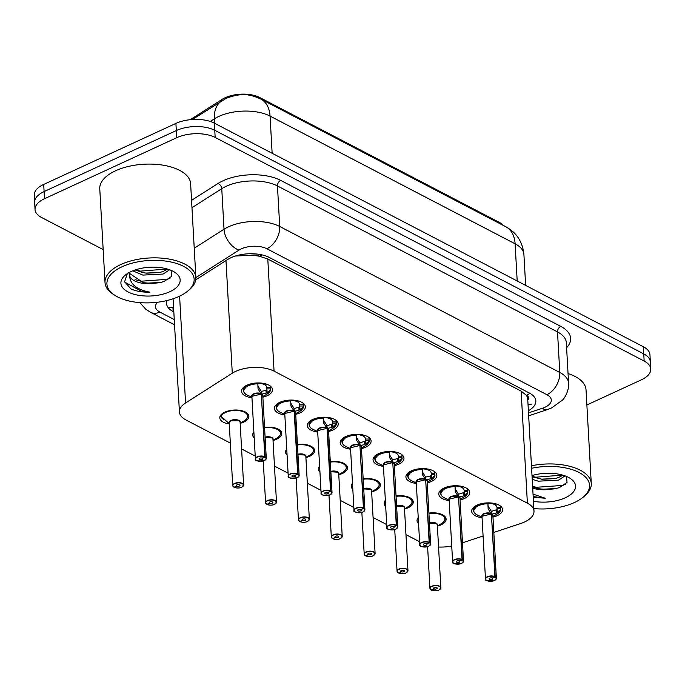 <?xml version="1.0" encoding="UTF-8"?>
<svg xmlns="http://www.w3.org/2000/svg" width="685" height="685" viewBox="0 0 685 685"><rect width="100%" height="100%" fill="white"/><g stroke="black" fill="none" stroke-linecap="round" stroke-linejoin="round"><path stroke-width="1.03" d="M229.261 423.938A14.556 7.055 -3.2 0 1 219.808 417.91A14.556 7.055 -3.2 0 1 224.86 412.156A14.556 7.055 -3.2 0 1 240.23 410.383A14.556 7.055 -3.2 0 1 248.886 416.292A14.556 7.055 -3.2 0 1 243.843 422.046A14.556 7.055 -3.2 0 1 240.17 423.33M264.556 427.397A14.556 7.055 -3.2 0 1 281.758 433.417A14.556 7.055 -3.2 0 1 276.714 439.179A14.556 7.055 -3.2 0 1 273.041 440.464M254.203 437.946A14.556 7.055 -3.2 0 1 252.679 435.043A14.556 7.055 -3.2 0 1 253.878 431.995M297.427 444.531A14.556 7.055 -3.2 0 1 314.629 450.55A14.556 7.055 -3.2 0 1 309.586 456.313A14.556 7.055 -3.2 0 1 305.904 457.597M287.075 455.08A14.556 7.055 -3.2 0 1 285.551 452.177A14.556 7.055 -3.2 0 1 286.75 449.129M330.298 461.664A14.556 7.055 -3.2 0 1 347.5 467.684A14.556 7.055 -3.2 0 1 342.457 473.446A14.556 7.055 -3.2 0 1 338.775 474.731M319.946 472.213A14.556 7.055 -3.2 0 1 318.422 469.311A14.556 7.055 -3.2 0 1 319.621 466.262M363.17 478.798A14.556 7.055 -3.2 0 1 380.372 484.817A14.556 7.055 -3.2 0 1 375.329 490.58A14.556 7.055 -3.2 0 1 371.647 491.856M352.818 489.338A14.556 7.055 -3.2 0 1 351.294 486.444A14.556 7.055 -3.2 0 1 352.484 483.396M396.041 495.931A14.556 7.055 -3.2 0 1 413.243 501.951A14.556 7.055 -3.2 0 1 408.2 507.713A14.556 7.055 -3.2 0 1 404.518 508.989M385.689 506.472A14.556 7.055 -3.2 0 1 384.165 503.578A14.556 7.055 -3.2 0 1 385.355 500.521M428.913 513.065A14.556 7.055 -3.2 0 1 446.115 519.084A14.556 7.055 -3.2 0 1 441.071 524.847A14.556 7.055 -3.2 0 1 437.39 526.123M418.561 523.605A14.556 7.055 -3.2 0 1 417.037 520.711A14.556 7.055 -3.2 0 1 418.227 517.654M251.96 397.805A15.49 7.509 -3.2 0 1 241.557 391.349A15.49 7.509 -3.2 0 1 246.925 385.218A15.49 7.509 -3.2 0 1 263.28 383.343A15.49 7.509 -3.2 0 1 272.484 389.619A15.49 7.509 -3.2 0 1 267.124 395.75A15.49 7.509 -3.2 0 1 262.869 397.197M284.832 414.939A15.49 7.509 -3.2 0 1 274.428 408.483A15.49 7.509 -3.2 0 1 279.797 402.352A15.49 7.509 -3.2 0 1 296.151 400.477A15.49 7.509 -3.2 0 1 305.356 406.753A15.49 7.509 -3.2 0 1 299.996 412.884A15.49 7.509 -3.2 0 1 295.74 414.331M317.703 432.072A15.49 7.509 -3.2 0 1 307.3 425.616A15.49 7.509 -3.2 0 1 312.668 419.485A15.49 7.509 -3.2 0 1 329.023 417.61A15.49 7.509 -3.2 0 1 338.227 423.887A15.49 7.509 -3.2 0 1 332.867 430.017A15.49 7.509 -3.2 0 1 328.612 431.464M350.574 449.206A15.49 7.509 -3.2 0 1 340.171 442.75A15.49 7.509 -3.2 0 1 345.54 436.619A15.49 7.509 -3.2 0 1 361.894 434.735A15.49 7.509 -3.2 0 1 371.099 441.02A15.49 7.509 -3.2 0 1 365.739 447.142A15.49 7.509 -3.2 0 1 361.483 448.589M383.446 466.339A15.49 7.509 -3.2 0 1 373.042 459.883A15.49 7.509 -3.2 0 1 378.411 453.753A15.49 7.509 -3.2 0 1 394.765 451.869A15.49 7.509 -3.2 0 1 403.97 458.154A15.49 7.509 -3.2 0 1 398.61 464.276A15.49 7.509 -3.2 0 1 394.354 465.723M416.317 483.464A15.49 7.509 -3.2 0 1 405.914 477.008A15.49 7.509 -3.2 0 1 411.283 470.886A15.49 7.509 -3.2 0 1 427.637 469.002A15.49 7.509 -3.2 0 1 436.842 475.279A15.49 7.509 -3.2 0 1 431.473 481.409A15.49 7.509 -3.2 0 1 427.226 482.856M449.189 500.598A15.49 7.509 -3.2 0 1 438.785 494.142A15.49 7.509 -3.2 0 1 444.154 488.02A15.49 7.509 -3.2 0 1 460.5 486.136A15.49 7.509 -3.2 0 1 469.713 492.412A15.49 7.509 -3.2 0 1 464.344 498.543A15.49 7.509 -3.2 0 1 460.089 499.99M482.06 517.732A15.49 7.509 -3.2 0 1 471.657 511.275A15.49 7.509 -3.2 0 1 477.017 505.145A15.49 7.509 -3.2 0 1 493.371 503.269A15.49 7.509 -3.2 0 1 502.584 509.546A15.49 7.509 -3.2 0 1 497.216 515.677A15.49 7.509 -3.2 0 1 492.96 517.124M493.817 532.425L520.677 523.511A27.297 13.238 176.8 0 0 524.539 521.996A27.297 13.238 176.8 0 0 533.992 511.198A27.297 13.238 176.8 0 0 527.39 503.184L274.06 371.15A27.297 13.238 176.8 0 0 232.283 373.197L185.566 402.985A27.297 13.238 176.8 0 0 179.427 411.985A27.297 13.238 176.8 0 0 186.029 419.999L230.331 443.084M250.042 255.334A27.297 13.238 -3.2 0 1 260.026 256.404L259.709 256.241A9.102 4.41 176.8 0 0 250.042 255.334L235.366 256.036M527.775 399.989A9.102 4.41 176.8 0 0 526.457 395.271L526.14 395.108A27.297 13.238 -3.2 0 1 527.733 399.149L533.992 511.198M503.569 225.562A24.574 11.91 176.8 0 0 499.433 222.454L259.726 97.518A24.574 11.91 176.8 0 0 222.128 99.359L190.25 119.687M526.14 395.108L521.122 391.084L267.792 259.041L260.026 256.404M462.486 542.828L483.079 535.987M438.563 547.032A27.297 13.238 176.8 0 0 451.732 546.013M241.6 448.958L255.222 456.056M274.471 466.091L288.094 473.189M307.342 483.225L320.965 490.323M340.214 500.358L353.837 507.457M373.085 517.492L386.708 524.59M405.957 534.625L419.58 541.724M103.17 249.597L41.648 217.53A27.297 13.238 -3.2 0 1 35.046 209.524A27.297 13.238 -3.2 0 1 44.508 198.727L176.704 137.711L176.31 130.561A27.297 13.238 -3.2 0 1 214.765 130.304L643.746 353.897A27.297 13.238 -3.2 0 1 650.348 361.903A27.297 13.238 -3.2 0 0 643.746 353.897L214.765 130.304A27.297 13.238 -3.2 0 0 176.31 130.561L44.105 191.569L176.31 130.561L175.908 123.403A27.297 13.238 -3.2 0 1 214.362 123.154L643.352 346.738A27.297 13.238 -3.2 0 1 649.954 354.753L650.75 369.052A27.297 13.238 -3.2 0 1 641.288 379.858L586.882 404.972M35.046 209.524L34.652 202.375A27.297 13.238 -3.2 0 1 44.105 191.569A27.297 13.238 -3.2 0 0 34.652 202.375L34.25 195.216A27.297 13.238 -3.2 0 1 43.712 184.419L175.908 123.403M528.375 410.735A27.297 13.238 176.8 0 0 535.833 400.948A27.297 13.238 176.8 0 0 529.231 392.942L269.359 257.492A27.297 13.238 176.8 0 0 227.583 259.546L195.739 279.84M176.704 137.711A27.297 13.238 -3.2 0 1 215.167 137.454L644.148 361.046A27.297 13.238 -3.2 0 1 650.75 369.052M167.097 300.509A27.297 13.238 176.8 0 0 166.549 303.541A27.297 13.238 176.8 0 0 173.151 311.555L173.836 311.906M500.649 509.666A13.649 6.619 176.8 0 0 500.658 509.606L496.248 513.116L491.71 514.084L491.273 511.729M486.555 580.366A5.463 2.646 -3.2 0 1 485.477 578.902A5.463 2.646 -3.2 0 1 487.369 576.736A5.463 2.646 -3.2 0 1 494.904 576.607L491.402 513.99A5.463 2.646 176.8 0 0 483.867 514.118A5.463 2.646 176.8 0 0 481.983 516.276L491.402 513.99L488.157 508.895L487.934 502.97L477.599 505.265L473.446 510.385A13.649 6.619 176.8 0 0 473.463 510.608M494.904 576.607L494.784 576.838A5.274 2.56 176.8 0 0 487.497 576.958A5.274 2.56 176.8 0 0 486.949 580.597A5.274 2.56 176.8 0 0 494.382 580.546A5.274 2.56 176.8 0 0 495.084 576.993L495.212 576.77A5.463 2.646 -3.2 0 1 496.385 578.294L492.883 515.668A5.463 2.646 176.8 0 0 491.71 514.152L491.71 514.084M487.925 502.867L487.934 502.97A13.649 6.619 176.8 0 0 478.173 504.982A13.649 6.619 176.8 0 0 473.446 510.376L473.292 507.628M500.204 505.847A13.649 6.619 -3.2 0 1 500.615 507.268A13.649 6.619 -3.2 0 1 500.615 507.568L500.35 510.214A13.306 6.456 -3.2 0 1 497.036 514.101C499.904 511.781 501.103 510.325 500.641 509.751M495.546 503.749L494.27 504.391A10.01 4.855 176.8 0 0 488.516 503.158L487.66 503.946M495.212 576.77L491.419 514.281M495.084 576.993L492.369 578.149A1.824 0.882 -3.2 0 1 492.755 578.654A1.824 0.882 -3.2 0 1 492.13 579.373A1.824 0.882 -3.2 0 1 490.203 579.596A1.824 0.882 -3.2 0 1 489.124 578.859A1.824 0.882 -3.2 0 1 489.758 578.131A1.824 0.882 -3.2 0 1 492.267 578.089L494.784 576.838M496.428 504.006L494.835 504.682L494.81 504.117M491.402 513.921L491.248 511.156L487.9 505.813M491.556 511.31L497.036 509.597L496.985 507.576A10.01 4.855 176.8 0 0 496.985 507.474A10.01 4.855 176.8 0 0 494.835 504.682M431.404 589.939L431.559 590.153A5.274 2.56 176.8 0 0 438.837 590.033A5.274 2.56 176.8 0 0 439.393 586.394A5.274 2.56 176.8 0 0 431.952 586.446A5.274 2.56 176.8 0 0 431.259 589.999L433.965 588.843L433.913 587.79M445.164 518.588A13.649 6.619 176.8 0 0 445.156 518.339A13.649 6.619 176.8 0 0 443.041 515.06M418.261 518.151A13.649 6.619 176.8 0 0 417.944 519.119L417.807 517.971M417.944 519.007A13.649 6.619 -3.2 0 1 417.816 518.271A13.649 6.619 -3.2 0 1 417.807 518.202L417.816 518.271M431.011 589.845A5.463 2.646 -3.2 0 1 429.932 588.381A5.463 2.646 -3.2 0 1 431.824 586.223A5.463 2.646 -3.2 0 1 437.595 585.564A5.463 2.646 -3.2 0 1 440.84 587.773L437.338 525.155A5.463 2.646 176.8 0 0 436.02 523.554A5.463 2.646 176.8 0 0 429.478 523.186L436.02 523.554A5.454 2.646 -3.2 0 0 429.478 523.186M433.965 588.843A1.824 0.882 -3.2 0 1 433.579 588.338A1.824 0.882 -3.2 0 1 434.213 587.619A1.824 0.882 -3.2 0 1 436.131 587.396A1.824 0.882 -3.2 0 1 437.21 588.132A1.824 0.882 -3.2 0 1 436.585 588.852A1.824 0.882 -3.2 0 1 434.076 588.903L434.007 587.73M434.076 588.903L431.559 590.153M417.944 519.119L418.347 519.735M428.938 513.493A13.306 6.448 -3.2 0 1 443.092 516.002A13.306 6.448 -3.2 0 1 441.508 523.571C443.889 522.047 445.104 520.3 445.156 518.339L444.077 515.976M467.778 492.532A13.649 6.619 176.8 0 0 467.787 492.472L463.377 495.983L458.839 496.95L458.402 494.596M453.684 563.233A5.463 2.646 -3.2 0 1 452.605 561.769A5.463 2.646 -3.2 0 1 454.497 559.611A5.463 2.646 -3.2 0 1 462.032 559.474L458.53 496.856A5.463 2.646 176.8 0 0 451.004 496.985A5.463 2.646 176.8 0 0 449.112 499.151L458.53 496.856L455.285 491.77L455.063 485.845L444.728 488.131L440.575 493.251A13.649 6.619 176.8 0 0 440.601 493.474M462.032 559.474L461.913 559.705A5.274 2.56 176.8 0 0 454.626 559.825A5.274 2.56 176.8 0 0 454.078 563.464A5.274 2.56 176.8 0 0 461.51 563.413A5.274 2.56 176.8 0 0 462.212 559.859L462.341 559.636A5.463 2.646 -3.2 0 1 463.514 561.161L460.012 498.534A5.463 2.646 176.8 0 0 458.839 497.019L458.839 496.95M455.054 485.733L455.063 485.845A13.649 6.619 176.8 0 0 445.301 487.848A13.649 6.619 176.8 0 0 440.575 493.251L440.421 490.494M467.333 488.713A13.649 6.619 -3.2 0 1 467.744 490.135A13.649 6.619 -3.2 0 1 467.744 490.434L467.478 493.08A13.306 6.456 -3.2 0 1 464.165 496.967C467.033 494.647 468.232 493.191 467.769 492.618M462.675 486.615L461.399 487.258A10.01 4.855 176.8 0 0 455.645 486.033L454.789 486.812M462.341 559.636L458.548 497.147M462.212 559.859L459.498 561.015A1.824 0.882 -3.2 0 1 459.883 561.52A1.824 0.882 -3.2 0 1 459.258 562.239A1.824 0.882 -3.2 0 1 457.332 562.462A1.824 0.882 -3.2 0 1 456.253 561.726A1.824 0.882 -3.2 0 1 456.886 561.006A1.824 0.882 -3.2 0 1 459.395 560.964L461.913 559.705M463.557 486.872L461.964 487.549L461.938 486.984M458.53 496.788L458.376 494.022L455.028 488.679M458.685 494.185L464.165 492.464L464.113 490.443A10.01 4.855 176.8 0 0 464.113 490.34A10.01 4.855 176.8 0 0 461.964 487.549M434.898 475.484C435.369 476.058 434.162 477.513 431.293 479.834A13.306 6.456 -3.2 0 0 434.607 475.947L430.505 478.849L425.967 479.817L425.531 477.471M420.813 546.099A5.463 2.646 -3.2 0 1 419.742 544.635A5.463 2.646 -3.2 0 1 421.626 542.477A5.463 2.646 -3.2 0 1 429.161 542.34L425.659 479.723A5.463 2.646 176.8 0 0 418.133 479.851A5.463 2.646 176.8 0 0 416.24 482.017L425.659 479.723L422.414 474.637L422.191 468.711L411.856 470.997L407.712 476.126A13.649 6.619 176.8 0 0 407.729 476.34M429.161 542.34L429.041 542.571A5.274 2.56 176.8 0 0 421.755 542.691A5.274 2.56 176.8 0 0 421.207 546.33A5.274 2.56 176.8 0 0 428.639 546.279A5.274 2.56 176.8 0 0 429.341 542.726L429.469 542.503A5.463 2.646 -3.2 0 1 430.642 544.027L427.14 481.409A5.463 2.646 176.8 0 0 425.976 479.885L425.967 479.817M422.183 468.608L422.191 468.711A13.649 6.619 176.8 0 0 412.43 470.715A13.649 6.619 176.8 0 0 407.703 476.118L407.549 473.369M434.906 475.399A13.649 6.619 176.8 0 0 434.915 475.339L434.872 474.542L431.25 474.551L431.242 473.309A10.01 4.855 176.8 0 0 431.242 473.207A10.01 4.855 176.8 0 0 429.093 470.424L429.067 469.85M434.461 471.58A13.649 6.619 -3.2 0 1 434.872 473.001A13.649 6.619 -3.2 0 1 434.872 473.309L434.872 474.542M429.803 469.482L428.527 470.124A10.01 4.855 176.8 0 0 422.773 468.9L421.917 469.679M429.469 542.503L425.676 480.014M429.341 542.726L426.627 543.881A1.824 0.882 -3.2 0 1 427.012 544.387A1.824 0.882 -3.2 0 1 426.387 545.106A1.824 0.882 -3.2 0 1 424.46 545.328A1.824 0.882 -3.2 0 1 423.381 544.592A1.824 0.882 -3.2 0 1 424.015 543.873A1.824 0.882 -3.2 0 1 426.524 543.83L429.041 542.571M430.685 469.747L429.093 470.424M425.659 479.663L425.505 476.888L422.157 471.545M425.813 477.051L430.343 475.964L431.293 475.33L431.25 474.551M402.035 458.265A13.649 6.619 176.8 0 0 402.044 458.205L397.634 461.716L393.096 462.692L392.668 460.337M387.941 528.966A5.463 2.646 -3.2 0 1 386.871 527.501A5.463 2.646 -3.2 0 1 388.755 525.344A5.463 2.646 -3.2 0 1 396.29 525.215L392.788 462.589A5.463 2.646 176.8 0 0 385.261 462.726A5.463 2.646 176.8 0 0 383.369 464.884L392.788 462.598L389.542 457.503L389.32 451.578L378.985 453.872L374.841 458.993A13.649 6.619 176.8 0 0 374.858 459.207M396.29 525.215L396.17 525.438A5.274 2.56 176.8 0 0 388.883 525.566A5.274 2.56 176.8 0 0 388.335 529.197A5.274 2.56 176.8 0 0 395.767 529.154A5.274 2.56 176.8 0 0 396.469 525.592L396.598 525.369A5.463 2.646 -3.2 0 1 397.771 526.893L394.269 464.276A5.463 2.646 176.8 0 0 393.104 462.752L393.096 462.692M389.311 451.475L389.32 451.578A13.649 6.619 176.8 0 0 379.558 453.581A13.649 6.619 176.8 0 0 374.832 458.984L374.678 456.236M401.59 454.446A13.649 6.619 -3.2 0 1 402.001 455.867A13.649 6.619 -3.2 0 1 402.001 456.176L401.735 458.813A13.306 6.456 -3.2 0 1 398.422 462.7C401.29 460.38 402.497 458.933 402.026 458.351M396.932 452.348L395.656 452.99A10.01 4.855 176.8 0 0 389.902 451.766L389.046 452.545M396.598 525.369L392.805 462.88M396.469 525.592L393.755 526.748A1.824 0.882 -3.2 0 1 394.149 527.253A1.824 0.882 -3.2 0 1 393.515 527.972A1.824 0.882 -3.2 0 1 391.589 528.195A1.824 0.882 -3.2 0 1 390.51 527.459A1.824 0.882 -3.2 0 1 391.144 526.739A1.824 0.882 -3.2 0 1 393.652 526.697L396.17 525.438M397.814 452.614L396.221 453.29L396.195 452.725M392.788 462.529L392.633 459.755L389.294 454.42M392.942 459.918L398.422 458.205L398.37 456.176A10.01 4.855 176.8 0 0 398.37 456.073A10.01 4.855 176.8 0 0 396.221 453.29M369.164 441.131A13.649 6.619 176.8 0 0 369.172 441.071L364.762 444.582L360.224 445.558L359.796 443.204M355.07 511.832A5.463 2.646 -3.2 0 1 353.999 510.368A5.463 2.646 -3.2 0 1 355.892 508.21A5.463 2.646 -3.2 0 1 363.418 508.082L359.916 445.455A5.463 2.646 176.8 0 0 352.39 445.592A5.463 2.646 176.8 0 0 350.497 447.75L359.916 445.464L356.679 440.369L356.448 434.444L346.113 436.739L341.969 441.859M363.418 508.082L363.298 508.304A5.274 2.56 176.8 0 0 356.012 508.433A5.274 2.56 176.8 0 0 355.464 512.063A5.274 2.56 176.8 0 0 362.896 512.02A5.274 2.56 176.8 0 0 363.598 508.458L363.726 508.244A5.463 2.646 -3.2 0 1 364.899 509.76L361.397 447.142A5.463 2.646 176.8 0 0 360.233 445.618L360.224 445.558M356.448 434.444L356.448 434.436A13.649 6.619 176.8 0 0 346.687 436.448A13.649 6.619 176.8 0 0 341.961 441.851A13.649 6.619 176.8 0 0 341.986 442.073M368.727 437.313A13.649 6.619 -3.2 0 1 369.129 438.734A13.649 6.619 -3.2 0 1 369.138 439.042L368.864 441.679A13.306 6.456 -3.2 0 1 365.55 445.567C368.419 443.246 369.626 441.799 369.155 441.217M364.069 435.215L362.785 435.857A10.01 4.855 176.8 0 0 357.031 434.632L356.174 435.42M363.726 508.244L359.933 445.747M363.598 508.458L360.884 509.614A1.824 0.882 -3.2 0 1 361.278 510.119A1.824 0.882 -3.2 0 1 360.644 510.839A1.824 0.882 -3.2 0 1 358.726 511.061A1.824 0.882 -3.2 0 1 357.638 510.325A1.824 0.882 -3.2 0 1 358.272 509.606A1.824 0.882 -3.2 0 1 360.781 509.563L363.298 508.304M364.942 435.48L363.358 436.157L363.324 435.591M359.916 445.396L359.762 442.621L356.423 437.287M360.07 442.784L365.55 441.071L365.499 439.042A10.01 4.855 176.8 0 0 365.499 438.939A10.01 4.855 176.8 0 0 363.358 436.157M398.533 572.806L398.687 573.028A5.274 2.56 176.8 0 0 405.965 572.9A5.274 2.56 176.8 0 0 406.522 569.261A5.274 2.56 176.8 0 0 399.081 569.312A5.274 2.56 176.8 0 0 398.387 572.865L401.102 571.71L401.042 570.656M412.293 501.454A13.649 6.619 176.8 0 0 412.293 501.206A13.649 6.619 176.8 0 0 410.169 497.926M385.39 501.018A13.649 6.619 176.8 0 0 385.073 501.985L384.936 500.838M385.073 501.882A13.649 6.619 -3.2 0 1 384.944 501.137A13.649 6.619 -3.2 0 1 384.936 501.069L384.944 501.137M398.139 572.711A5.463 2.646 -3.2 0 1 397.069 571.247A5.463 2.646 -3.2 0 1 398.953 569.089A5.463 2.646 -3.2 0 1 404.724 568.43A5.463 2.646 -3.2 0 1 407.969 570.639L404.467 508.022A5.463 2.646 176.8 0 0 403.148 506.421A5.463 2.646 176.8 0 0 396.606 506.052L403.148 506.421A5.454 2.646 -3.2 0 0 396.606 506.052M401.102 571.71A1.824 0.882 -3.2 0 1 400.708 571.204A1.824 0.882 -3.2 0 1 401.341 570.485A1.824 0.882 -3.2 0 1 403.259 570.262A1.824 0.882 -3.2 0 1 404.338 570.999A1.824 0.882 -3.2 0 1 403.713 571.727A1.824 0.882 -3.2 0 1 401.204 571.769L401.136 570.596M401.204 571.769L398.687 573.028M385.073 501.985L385.475 502.602M396.067 496.36A13.306 6.448 -3.2 0 1 410.221 498.868A13.306 6.448 -3.2 0 1 408.637 506.438C411.017 504.913 412.233 503.167 412.284 501.214L411.205 498.843M365.67 555.672L365.816 555.895A5.274 2.56 176.8 0 0 373.094 555.766A5.274 2.56 176.8 0 0 373.65 552.127A5.274 2.56 176.8 0 0 366.21 552.178A5.274 2.56 176.8 0 0 365.516 555.732L368.23 554.576L368.17 553.523M379.421 484.321A13.649 6.619 176.8 0 0 379.421 484.072A13.649 6.619 176.8 0 0 377.298 480.793M352.518 483.893A13.649 6.619 176.8 0 0 352.201 484.852L352.604 485.468A13.306 6.448 -3.2 0 1 352.595 485.382M352.201 484.749A13.649 6.619 -3.2 0 1 352.073 484.012A13.649 6.619 -3.2 0 1 352.064 483.935L352.073 484.012M352.064 483.704L352.201 484.852M365.268 555.586A5.463 2.646 -3.2 0 1 364.197 554.114A5.463 2.646 -3.2 0 1 366.081 551.956A5.463 2.646 -3.2 0 1 371.852 551.297A5.463 2.646 -3.2 0 1 375.097 553.506L371.595 490.888A5.463 2.646 176.8 0 0 370.277 489.287A5.463 2.646 176.8 0 0 363.735 488.919L370.277 489.287A5.454 2.646 -3.2 0 0 363.735 488.919M368.23 554.576A1.824 0.882 -3.2 0 1 367.836 554.071A1.824 0.882 -3.2 0 1 368.47 553.352A1.824 0.882 -3.2 0 1 370.388 553.129A1.824 0.882 -3.2 0 1 371.475 553.874A1.824 0.882 -3.2 0 1 370.842 554.593A1.824 0.882 -3.2 0 1 368.333 554.636L368.265 553.463M368.333 554.636L365.816 555.895M363.196 479.226A13.306 6.448 -3.2 0 1 377.349 481.735A13.306 6.448 -3.2 0 1 375.765 489.304C378.146 487.78 379.362 486.033 379.413 484.081L378.334 481.718M332.799 538.538L332.944 538.761A5.274 2.56 176.8 0 0 340.222 538.633A5.274 2.56 176.8 0 0 340.779 534.994A5.274 2.56 176.8 0 0 333.338 535.045A5.274 2.56 176.8 0 0 332.645 538.598L335.359 537.451L335.299 536.398M346.55 467.187A13.649 6.619 176.8 0 0 346.55 466.939A13.649 6.619 176.8 0 0 344.427 463.659M319.647 466.759A13.649 6.619 176.8 0 0 319.33 467.718L319.732 468.334A13.306 6.448 -3.2 0 1 319.732 468.249M319.33 467.615A13.649 6.619 -3.2 0 1 319.201 466.879A13.649 6.619 -3.2 0 1 319.193 466.81L319.201 466.879M319.201 466.571L319.33 467.718M332.396 538.453A5.463 2.646 -3.2 0 1 331.326 536.989A5.463 2.646 -3.2 0 1 333.218 534.822A5.463 2.646 -3.2 0 1 338.981 534.163A5.463 2.646 -3.2 0 1 342.226 536.372L338.724 473.755A5.463 2.646 176.8 0 0 337.405 472.153A5.463 2.646 176.8 0 0 330.864 471.785L337.405 472.153A5.454 2.646 -3.2 0 0 330.864 471.785M335.359 537.451A1.824 0.882 -3.2 0 1 334.965 536.937A1.824 0.882 -3.2 0 1 335.599 536.218A1.824 0.882 -3.2 0 1 337.517 536.004A1.824 0.882 -3.2 0 1 338.604 536.74A1.824 0.882 -3.2 0 1 337.97 537.46A1.824 0.882 -3.2 0 1 335.462 537.502L335.393 536.329M335.462 537.502L332.944 538.761M330.324 462.101A13.306 6.448 -3.2 0 1 344.478 464.601A13.306 6.448 -3.2 0 1 342.894 472.179C345.274 470.646 346.49 468.9 346.541 466.947L345.463 464.584M531.457 465.766A45.501 22.057 -3.2 0 1 591.275 483.567A45.501 22.057 -3.2 0 1 584.339 496.197L582.884 497.387A43.677 21.175 -3.2 0 1 574.415 502.533A43.677 21.175 -3.2 0 1 533.846 508.578M568.045 373.556A45.501 22.057 -3.2 0 1 586.026 389.791L591.275 483.567M531.594 468.283A43.677 21.175 -3.2 0 1 580.058 473.027A43.677 21.175 -3.2 0 1 582.884 497.387M532.074 476.777L542.006 479.252L554.833 478.635L558.395 477.616L563.053 475.202M532.211 479.303L538.256 481.187L558.532 480.142L565.014 475.861M533.213 497.241L545.26 498.252L533.041 494.099M532.63 486.872L538.675 488.756L547.717 489.578A20.576 9.975 -3.2 0 1 532.707 488.105M547.717 489.578L555.526 488.705L559.397 487.592L567.034 482.428L566.512 476.452M532.005 475.578A29.669 14.385 -3.2 0 1 570.143 478.353A29.669 14.385 -3.2 0 1 565.279 497.772A29.669 14.385 -3.2 0 1 533.444 501.283M541.261 479.166L555.595 478.464M541.826 489.261L556.229 488.542M532.048 476.332L535.807 477.197L562.753 475.116M532.613 486.427L536.372 487.292L562.787 485.417L565.45 484.244M533.17 496.514L545.26 498.252M114.883 295.355L113.316 294.336A45.501 22.057 -3.2 0 1 105.01 282.554A45.501 22.057 -3.2 0 1 120.774 264.556A45.501 22.057 -3.2 0 1 168.818 259.033A45.501 22.057 -3.2 0 1 195.867 277.476A45.501 22.057 -3.2 0 1 188.932 290.115L187.484 291.296A43.677 21.175 -3.2 0 1 179.008 296.451A43.677 21.175 -3.2 0 1 114.883 295.355A43.677 21.175 -3.2 0 1 122.05 266.765A43.677 21.175 -3.2 0 1 178.965 264.316A43.677 21.175 -3.2 0 1 187.484 291.296M105.01 282.554L99.77 188.786A45.501 22.057 -3.2 0 1 115.534 170.788A45.501 22.057 -3.2 0 1 163.569 165.265A45.501 22.057 -3.2 0 1 190.627 183.708L195.867 277.476M135.15 269.95L142.711 272.579L146.599 273.169L159.434 272.553L162.987 271.534L167.645 269.119M132.762 270.84L142.848 275.096L163.133 274.051L169.615 269.77M127.341 273.632L124.61 281.715L130.878 288.882C136.084 291.262 142.411 292.358 149.852 292.161C136.615 289.601 129.876 284.052 129.636 275.524A20.576 9.975 -3.2 0 0 152.318 283.487L160.127 282.614L163.998 281.509L171.635 276.346L171.113 270.361M169.88 291.69A29.669 14.385 -3.2 0 1 131.212 293.351A29.669 14.385 -3.2 0 1 125.423 275.027A29.669 14.385 -3.2 0 1 131.186 271.525A29.669 14.385 -3.2 0 1 174.744 272.27A29.669 14.385 -3.2 0 1 169.88 291.69M129.593 273.426L143.276 282.665L152.318 283.487M129.885 272.15L129.636 275.524M145.854 273.084L160.196 272.373M146.419 283.17L160.821 282.46M135.39 269.873L140.399 271.114L167.354 269.034M135.013 279.651L140.964 281.21L167.388 279.334L170.043 278.153M124.721 282.126L141.53 291.296L149.852 292.161M336.292 423.998A13.649 6.619 176.8 0 0 336.301 423.938L331.891 427.449L327.353 428.425L326.925 426.07M322.198 494.698A5.463 2.646 -3.2 0 1 321.128 493.234A5.463 2.646 -3.2 0 1 323.02 491.076A5.463 2.646 -3.2 0 1 330.547 490.948L327.045 428.33A5.463 2.646 176.8 0 0 319.518 428.459A5.463 2.646 176.8 0 0 317.626 430.617L327.045 428.33L323.808 423.236L323.577 417.311L313.242 419.605L309.098 424.726C309.363 426.669 310.767 428.271 313.319 429.529A13.306 6.456 -3.2 0 1 310.647 422.422A13.306 6.456 -3.2 0 1 323.585 418.081M330.547 490.948L330.427 491.171A5.274 2.56 176.8 0 0 323.14 491.299A5.274 2.56 176.8 0 0 322.592 494.938A5.274 2.56 176.8 0 0 330.024 494.887A5.274 2.56 176.8 0 0 330.727 491.325L330.864 491.111A5.463 2.646 -3.2 0 1 332.028 492.626L328.526 430.009A5.463 2.646 176.8 0 0 327.361 428.485L327.353 428.425M323.568 417.208L323.577 417.311A13.649 6.619 176.8 0 0 313.824 419.314A13.649 6.619 176.8 0 0 309.089 424.717A13.649 6.619 176.8 0 0 309.115 424.94M335.856 420.179A13.649 6.619 -3.2 0 1 336.258 421.6A13.649 6.619 -3.2 0 1 336.267 421.909L335.992 424.546A13.306 6.456 -3.2 0 1 332.679 428.433C335.547 426.113 336.755 424.666 336.284 424.083M331.197 418.081L329.913 418.723A10.01 4.855 176.8 0 0 324.159 417.499L323.303 418.287M330.864 491.111L327.353 428.485A5.454 2.646 -3.2 0 1 327.747 428.741M330.727 491.325L328.012 492.481A1.824 0.882 -3.2 0 1 328.406 492.986A1.824 0.882 -3.2 0 1 327.772 493.714A1.824 0.882 -3.2 0 1 325.854 493.928A1.824 0.882 -3.2 0 1 324.767 493.191A1.824 0.882 -3.2 0 1 325.401 492.472A1.824 0.882 -3.2 0 1 327.909 492.429L330.427 491.171M332.071 418.347L330.487 419.023L330.453 418.458M327.045 428.262L326.891 425.488L323.551 420.153M327.199 425.65L332.679 423.938L332.627 421.909A10.01 4.855 176.8 0 0 332.627 421.806A10.01 4.855 176.8 0 0 330.487 419.023M303.421 406.873A13.649 6.619 176.8 0 0 303.429 406.804L299.02 410.324L294.481 411.291L294.053 408.936M289.327 477.573A5.463 2.646 -3.2 0 1 288.257 476.101L284.755 413.483L294.173 411.197A5.463 2.646 176.8 0 0 286.647 411.325A5.463 2.646 176.8 0 0 284.755 413.483A5.454 2.646 -3.2 0 1 288.128 410.82A5.454 2.646 -3.2 0 1 294.173 411.188L290.937 406.102L290.705 400.177L280.37 402.472L276.226 407.592A13.649 6.619 176.8 0 0 276.243 407.806M298.249 477.068A5.463 2.646 -3.2 0 0 299.157 475.493L297.221 477.762C290.346 478.438 287.358 477.89 288.257 476.101A5.463 2.646 -3.2 0 1 290.149 473.943A5.463 2.646 -3.2 0 1 297.675 473.815L297.555 474.037A5.274 2.56 176.8 0 0 290.277 474.166A5.274 2.56 176.8 0 0 289.721 477.805A5.274 2.56 176.8 0 0 297.153 477.753A5.274 2.56 176.8 0 0 297.855 474.2L297.992 473.977A5.463 2.646 -3.2 0 1 299.157 475.493L295.655 412.875A5.463 2.646 176.8 0 0 294.49 411.36L294.481 411.291M290.697 400.074L290.705 400.177A13.649 6.619 176.8 0 0 280.953 402.181A13.649 6.619 176.8 0 0 276.218 407.584L276.064 404.835M302.984 403.045A13.649 6.619 -3.2 0 1 303.386 404.467A13.649 6.619 -3.2 0 1 303.395 404.775L303.121 407.412A13.306 6.456 -3.2 0 1 299.807 411.3C302.676 408.979 303.883 407.532 303.412 406.958M298.326 400.956L297.042 401.59A10.01 4.855 176.8 0 0 291.296 400.365L290.431 401.153M297.992 473.977L294.49 411.36M297.855 474.2L295.141 475.347A1.824 0.882 -3.2 0 1 295.535 475.861A1.824 0.882 -3.2 0 1 294.901 476.58A1.824 0.882 -3.2 0 1 292.983 476.794A1.824 0.882 -3.2 0 1 291.896 476.058A1.824 0.882 -3.2 0 1 292.529 475.339A1.824 0.882 -3.2 0 1 295.038 475.296L297.555 474.037M299.199 401.213L297.615 401.889L297.581 401.324M294.173 411.128L294.019 408.354L290.68 403.02M294.327 408.517L299.807 406.804L299.756 404.775A10.01 4.855 176.8 0 0 299.756 404.672A10.01 4.855 176.8 0 0 297.615 401.889M297.675 473.815L294.173 411.197M270.541 389.825C271.012 390.399 269.813 391.846 266.936 394.166A13.306 6.456 -3.2 0 0 270.25 390.279L266.148 393.19L261.61 394.158L261.182 391.803M256.464 460.44A5.463 2.646 -3.2 0 1 255.385 458.976A5.463 2.646 -3.2 0 1 257.277 456.809A5.463 2.646 -3.2 0 1 264.804 456.681L261.302 394.063A5.463 2.646 176.8 0 0 253.775 394.192A5.463 2.646 176.8 0 0 251.883 396.35L261.302 394.063L258.065 388.969L257.834 383.043L247.499 385.338L243.355 390.459A13.649 6.619 176.8 0 0 243.372 390.681M264.804 456.681L264.684 456.904A5.274 2.56 176.8 0 0 257.406 457.032A5.274 2.56 176.8 0 0 256.849 460.671A5.274 2.56 176.8 0 0 264.282 460.62A5.274 2.56 176.8 0 0 264.984 457.066L265.121 456.844A5.463 2.646 -3.2 0 1 266.285 458.359L262.783 395.742A5.463 2.646 176.8 0 0 261.619 394.226L261.61 394.158M257.825 382.941L257.834 383.043A13.649 6.619 176.8 0 0 248.081 385.047A13.649 6.619 176.8 0 0 243.346 390.45L243.192 387.701M270.549 389.739A13.649 6.619 176.8 0 0 270.566 389.671L270.515 388.883L266.893 388.883L266.885 387.65A10.01 4.855 176.8 0 0 266.885 387.539A10.01 4.855 176.8 0 0 264.744 384.756L264.71 384.191M270.113 385.912A13.649 6.619 -3.2 0 1 270.515 387.342A13.649 6.619 -3.2 0 1 270.524 387.642L270.515 388.883M265.455 383.823L264.17 384.456A10.01 4.855 176.8 0 0 258.425 383.232L257.56 384.02M265.121 456.844L261.319 394.346M264.984 457.066L262.269 458.222A1.824 0.882 -3.2 0 1 262.663 458.727A1.824 0.882 -3.2 0 1 262.03 459.447A1.824 0.882 -3.2 0 1 260.112 459.669A1.824 0.882 -3.2 0 1 259.024 458.924A1.824 0.882 -3.2 0 1 259.658 458.205A1.824 0.882 -3.2 0 1 262.167 458.162L264.684 456.904M266.328 384.079L264.744 384.756M261.302 393.995L261.148 391.221L257.808 385.886M261.456 391.383L265.986 390.304L266.936 389.671L266.893 388.883M299.927 521.405L300.073 521.628A5.274 2.56 176.8 0 0 307.351 521.499A5.274 2.56 176.8 0 0 307.908 517.86A5.274 2.56 176.8 0 0 300.467 517.911A5.274 2.56 176.8 0 0 299.773 521.473L302.487 520.317L302.427 519.264M313.679 450.054A13.649 6.619 176.8 0 0 313.679 449.805A13.649 6.619 176.8 0 0 311.555 446.526M286.775 449.625A13.649 6.619 176.8 0 0 286.458 450.584L286.861 451.209A13.306 6.448 -3.2 0 1 286.861 451.115M286.458 450.482A13.649 6.619 -3.2 0 1 286.33 449.745A13.649 6.619 -3.2 0 1 286.33 449.677L286.33 449.745M286.33 449.437L286.458 450.584M299.525 521.319A5.463 2.646 -3.2 0 1 298.454 519.855A5.463 2.646 -3.2 0 1 300.347 517.689A5.463 2.646 -3.2 0 1 306.109 517.029A5.463 2.646 -3.2 0 1 309.355 519.247L305.852 456.621A5.463 2.646 176.8 0 0 304.534 455.02A5.463 2.646 176.8 0 0 297.992 454.652L304.534 455.02A5.454 2.646 -3.2 0 0 297.992 454.652M302.487 520.317A1.824 0.882 -3.2 0 1 302.094 519.812A1.824 0.882 -3.2 0 1 302.727 519.084A1.824 0.882 -3.2 0 1 304.645 518.87A1.824 0.882 -3.2 0 1 305.733 519.607A1.824 0.882 -3.2 0 1 305.099 520.326A1.824 0.882 -3.2 0 1 302.59 520.369L302.522 519.196M302.59 520.369L300.073 521.628M297.453 444.967A13.306 6.448 -3.2 0 1 311.606 447.468A13.306 6.448 -3.2 0 1 310.031 455.046C312.403 453.513 313.619 451.766 313.679 449.814L312.591 447.451M267.056 504.271L267.201 504.494A5.274 2.56 176.8 0 0 274.479 504.365A5.274 2.56 176.8 0 0 275.036 500.735A5.274 2.56 176.8 0 0 267.604 500.778A5.274 2.56 176.8 0 0 266.902 504.34L269.616 503.184L269.556 502.131M280.807 432.92A13.649 6.619 176.8 0 0 280.807 432.68A13.649 6.619 176.8 0 0 278.692 429.392M253.904 432.492A13.649 6.619 176.8 0 0 253.596 433.451L253.459 432.303M253.587 433.348A13.649 6.619 -3.2 0 1 253.459 432.612A13.649 6.619 -3.2 0 1 253.459 432.543L253.459 432.612M266.653 504.186A5.463 2.646 -3.2 0 1 265.583 502.721A5.463 2.646 -3.2 0 1 267.475 500.564A5.463 2.646 -3.2 0 1 273.238 499.896A5.463 2.646 -3.2 0 1 276.483 502.114L272.981 439.487A5.463 2.646 176.8 0 0 271.662 437.886A5.463 2.646 176.8 0 0 265.121 437.518L271.662 437.886A5.454 2.646 -3.2 0 0 265.121 437.518M269.616 503.184A1.824 0.882 -3.2 0 1 269.222 502.679A1.824 0.882 -3.2 0 1 269.856 501.959A1.824 0.882 -3.2 0 1 271.774 501.737A1.824 0.882 -3.2 0 1 272.861 502.473A1.824 0.882 -3.2 0 1 272.228 503.192A1.824 0.882 -3.2 0 1 269.719 503.235L269.65 502.062M269.719 503.235L267.201 504.494M253.596 433.451L253.989 434.076M264.581 427.834A13.306 6.448 -3.2 0 1 278.735 430.343A13.306 6.448 -3.2 0 1 277.16 437.912C279.531 436.379 280.747 434.641 280.807 432.68L279.72 430.317M234.184 487.138L234.33 487.36A5.274 2.56 176.8 0 0 241.608 487.232A5.274 2.56 176.8 0 0 242.165 483.601A5.274 2.56 176.8 0 0 234.732 483.644A5.274 2.56 176.8 0 0 234.03 487.206L236.745 486.05L236.685 484.997M247.936 415.786A13.649 6.619 176.8 0 0 247.936 415.547A13.649 6.619 176.8 0 0 245.821 412.267M222.411 413.569A13.649 6.619 176.8 0 0 220.724 416.317L228.91 423.304M224.141 419.006L223.507 419.28A13.649 6.619 -3.2 0 1 220.938 416.78M220.716 416.215A13.649 6.619 -3.2 0 1 220.587 415.478A13.649 6.619 -3.2 0 1 220.587 415.41L220.587 415.478M220.587 415.178L220.724 416.317M234.244 487.369C237.113 488.491 241 487.883 241.677 487.24L243.612 484.98L240.11 422.354A5.463 2.646 176.8 0 0 238.791 420.753A5.463 2.646 176.8 0 0 231.102 420.804A5.463 2.646 176.8 0 0 229.21 422.97L232.712 485.588A5.463 2.646 -3.2 0 1 234.604 483.43A5.463 2.646 -3.2 0 1 240.367 482.762A5.463 2.646 -3.2 0 1 243.612 484.98A5.463 2.646 -3.2 0 1 242.704 486.555M236.745 486.05A1.824 0.882 -3.2 0 1 236.351 485.545A1.824 0.882 -3.2 0 1 236.984 484.826A1.824 0.882 -3.2 0 1 238.902 484.603A1.824 0.882 -3.2 0 1 239.99 485.34A1.824 0.882 -3.2 0 1 239.356 486.059A1.824 0.882 -3.2 0 1 236.847 486.102L236.779 484.929M224.766 419.443L224.286 419.682L224.252 419.083M231.102 420.813L238.791 420.753A5.454 2.646 -3.2 0 0 229.843 421.626M236.847 486.102L234.33 487.36M221.101 416.925A13.306 6.448 -3.2 0 1 239.587 410.76A13.306 6.448 -3.2 0 1 244.288 420.778C246.66 419.246 247.876 417.507 247.936 415.547L246.848 413.183M225.639 420.23A13.649 6.619 -3.2 0 1 224.286 419.682M241.017 254.64A27.297 18.075 57.5 0 0 242.507 255.479M526.457 395.271A27.297 18.504 -62.5 0 0 529.925 393.318M222.128 99.359L222.188 100.498M259.726 97.518L259.778 98.512M499.433 222.454L499.485 223.43M168.013 307.411A27.297 18.504 -62.5 0 0 173.579 307.308M528.007 404.09A27.297 11.645 71.6 0 0 531.483 404.116M259.709 256.241A27.297 18.504 -62.5 0 0 262.175 254.931M521.122 391.084L527.39 503.184M179.598 296.177L185.566 402.985M225.982 260.565L232.283 373.197M267.792 259.041L274.06 371.15M192.374 119.507L226.204 98.332C242.207 92.338 250.213 94.419 260.685 98.965A31.852 21.586 117.5 0 1 270.061 116.09A36.399 17.647 176.8 0 0 218.789 116.433A36.399 17.647 176.8 0 0 214.362 118.822L210.252 121.442M221.88 100.695A31.852 21.089 57.5 0 0 214.362 118.822L214.61 123.283M517.192 280.987L515.111 243.809A31.852 21.586 -62.5 0 0 505.735 226.692C516.558 232.558 522.621 241.822 523.914 254.486A36.399 17.647 176.8 0 0 515.111 243.809L270.061 116.09L272.142 153.26M214.362 123.154L215.167 137.454M643.352 346.738L644.148 361.046M43.712 184.419L44.508 198.727M528.495 412.875L542.417 408.251A18.204 8.819 176.8 0 0 544.995 407.241A18.204 8.819 176.8 0 0 546.895 394.706L266.842 248.741A18.204 8.819 176.8 0 0 241.206 248.903A18.204 8.819 176.8 0 0 238.988 250.102L195.876 277.596M194.232 248.218L224.021 229.227A36.399 17.647 -3.2 0 1 228.447 226.829A36.399 17.647 -3.2 0 1 279.72 226.487L559.782 372.452A36.399 17.647 -3.2 0 1 568.584 383.138L566.315 342.603A36.399 17.647 176.8 0 0 557.513 331.925L277.459 185.96A36.399 17.647 176.8 0 0 226.178 186.303A36.399 17.647 176.8 0 0 221.76 188.692L191.971 207.692M191.56 200.345L218.018 183.477A40.954 19.856 -3.2 0 1 280.679 180.395L560.732 326.368A4.547 3.083 -62.5 0 0 557.513 331.925L559.782 372.452A18.204 12.339 117.5 0 1 546.895 394.706M218.018 183.477A4.547 3.014 -122.5 0 1 221.76 188.692L224.021 229.227A18.204 12.047 57.5 0 0 238.988 250.102M560.732 326.368A40.954 19.856 -3.2 0 1 566.598 347.715M266.842 248.741A18.204 12.339 117.5 0 0 279.72 226.487L277.459 185.96A4.547 3.083 -62.5 0 1 280.679 180.395M157.653 302.222A18.204 8.819 176.8 0 0 159.888 312.077L174.264 319.57M159.888 312.077A18.204 12.339 117.5 0 1 150.589 312.326L174.555 324.818M542.417 408.251A18.204 7.766 71.6 0 0 547.264 409.63L528.657 415.812M172.92 307.419L173.151 311.555M492.164 514.007A5.626 2.731 -3.2 0 1 492.9 516.01M482 516.636A5.626 2.731 -3.2 0 1 484.398 513.485A5.626 2.731 -3.2 0 1 491.076 513.433M491.402 513.99A5.454 2.646 -3.2 0 0 485.348 513.613A5.454 2.646 -3.2 0 0 481.983 516.276L485.477 578.902C484.578 580.683 487.566 581.24 494.45 580.555L496.385 578.294A5.463 2.646 -3.2 0 1 495.478 579.87M482.026 517.141L477.668 515.188A13.306 6.456 -3.2 0 1 475.005 508.082A13.306 6.456 -3.2 0 1 487.943 503.749M496.985 507.576L500.615 507.568M500.615 508.809L496.993 508.809M497.199 512.543L497.036 509.597M496.248 513.116L496.086 510.231M488.157 508.895L487.994 506.018M429.452 522.783A5.626 2.723 -3.2 0 1 435.369 522.861A5.626 2.723 -3.2 0 1 437.355 525.506M431.473 590.162C434.341 591.283 438.229 590.675 438.905 590.033L440.84 587.773A5.463 2.646 -3.2 0 1 439.933 589.348M459.292 496.873A5.626 2.731 -3.2 0 1 460.029 498.877M449.129 499.502A5.626 2.731 -3.2 0 1 451.526 496.36A5.626 2.731 -3.2 0 1 458.205 496.3M458.53 496.856A5.454 2.646 -3.2 0 0 452.477 496.479A5.454 2.646 -3.2 0 0 449.112 499.151L452.605 561.769C451.706 563.549 454.694 564.106 461.579 563.421L463.514 561.161A5.463 2.646 -3.2 0 1 462.606 562.736M449.154 500.007L444.796 498.055A13.306 6.456 -3.2 0 1 442.133 490.948A13.306 6.456 -3.2 0 1 455.071 486.615M464.113 490.443L467.744 490.434M467.744 491.676L464.122 491.676M464.327 495.409L464.165 492.464M463.377 495.983L463.214 493.097M455.285 491.77L455.131 488.885M426.421 479.74A5.626 2.731 -3.2 0 1 427.157 481.743M416.257 482.368A5.626 2.731 -3.2 0 1 418.655 479.226A5.626 2.731 -3.2 0 1 425.334 479.166M425.659 479.723A5.454 2.646 -3.2 0 0 419.605 479.346A5.454 2.646 -3.2 0 0 416.24 482.017L419.742 544.635C418.835 546.416 421.832 546.972 428.707 546.288L430.642 544.027A5.463 2.646 -3.2 0 1 429.735 545.602M416.283 482.874L411.925 480.921A13.306 6.456 -3.2 0 1 409.262 473.815A13.306 6.456 -3.2 0 1 422.2 469.482M431.242 473.309L434.872 473.309M431.456 478.284L431.293 475.33M430.505 478.849L430.343 475.964M422.414 474.637L422.26 471.751M393.55 462.606A5.626 2.731 -3.2 0 1 394.286 464.61M383.386 465.235A5.626 2.731 -3.2 0 1 385.783 462.092A5.626 2.731 -3.2 0 1 392.462 462.041M392.788 462.589A5.454 2.646 -3.2 0 0 386.742 462.212A5.454 2.646 -3.2 0 0 383.369 464.884L386.871 527.501C385.963 529.291 388.96 529.839 395.836 529.154L397.771 526.893A5.463 2.646 -3.2 0 1 396.863 528.469M383.412 465.74L379.062 463.796A13.306 6.456 -3.2 0 1 376.39 456.681A13.306 6.456 -3.2 0 1 389.328 452.348M398.37 456.176L402.001 456.176M402.001 457.409L398.379 457.417M398.584 461.151L398.422 458.205M397.634 461.716L397.471 458.83M389.542 457.503L389.388 454.617M360.687 445.473A5.626 2.731 -3.2 0 1 361.415 447.476M350.514 448.101A5.626 2.731 -3.2 0 1 352.912 444.959A5.626 2.731 -3.2 0 1 359.591 444.907M359.916 445.455A5.454 2.646 -3.2 0 0 353.871 445.079A5.454 2.646 -3.2 0 0 350.497 447.75L353.999 510.368C353.092 512.157 356.089 512.705 362.964 512.02L364.899 509.76A5.463 2.646 -3.2 0 1 363.992 511.335M350.54 448.606L346.19 446.663A13.306 6.456 -3.2 0 1 343.519 439.547A13.306 6.456 -3.2 0 1 356.457 435.215M365.499 439.042L369.138 439.042M369.129 440.275L365.507 440.284M365.721 444.017L365.55 441.071M364.762 444.582L364.6 441.697M356.679 440.369L356.517 437.484M396.581 505.65A5.626 2.723 -3.2 0 1 402.497 505.727A5.626 2.723 -3.2 0 1 404.484 508.373M398.601 573.028C401.47 574.15 405.357 573.542 406.034 572.908L407.969 570.639A5.463 2.646 -3.2 0 1 407.061 572.215M363.709 488.516A5.626 2.723 -3.2 0 1 369.626 488.593A5.626 2.723 -3.2 0 1 371.612 491.239M365.73 555.895C368.599 557.016 372.486 556.408 373.162 555.775L375.097 553.506A5.463 2.646 -3.2 0 1 374.19 555.081M330.838 471.383A5.626 2.723 -3.2 0 1 336.755 471.468A5.626 2.723 -3.2 0 1 338.741 474.106M332.859 538.761C335.727 539.891 339.614 539.275 340.291 538.641L342.226 536.372A5.463 2.646 -3.2 0 1 341.318 537.948M327.815 428.339A5.626 2.731 -3.2 0 1 328.543 430.351M317.643 430.968A5.626 2.731 -3.2 0 1 320.041 427.825A5.626 2.731 -3.2 0 1 326.719 427.774M327.045 428.322A5.454 2.646 -3.2 0 0 321 427.954A5.454 2.646 -3.2 0 0 317.626 430.617L321.128 493.234C320.22 495.024 323.217 495.572 330.093 494.895L332.028 492.626A5.463 2.646 -3.2 0 1 331.12 494.202M332.627 421.909L336.267 421.909M336.258 423.142L332.636 423.15M332.85 426.883L332.679 423.938M331.891 427.449L331.728 424.572M323.808 423.236L323.645 420.35M294.944 411.205A5.626 2.731 -3.2 0 1 295.672 413.218M284.772 413.834A5.626 2.731 -3.2 0 1 287.169 410.692A5.626 2.731 -3.2 0 1 293.848 410.64M294.875 411.608A5.454 2.646 -3.2 0 0 294.481 411.351L294.19 411.479M284.797 414.339L280.448 412.396A13.306 6.456 -3.2 0 1 277.776 405.289A13.306 6.456 -3.2 0 1 290.714 400.948M299.756 404.775L303.395 404.775M303.386 406.017L299.765 406.017M299.979 409.75L299.807 406.804M299.02 410.324L298.857 407.438M290.937 406.102L290.774 403.217M262.072 394.072A5.626 2.731 -3.2 0 1 262.8 396.084M251.9 396.701A5.626 2.731 -3.2 0 1 254.298 393.558A5.626 2.731 -3.2 0 1 260.976 393.507M261.302 394.055A5.454 2.646 -3.2 0 0 255.257 393.687A5.454 2.646 -3.2 0 0 251.883 396.35L255.385 458.976C254.486 460.757 257.474 461.305 264.35 460.628L266.285 458.359A5.463 2.646 -3.2 0 1 265.378 459.935M251.926 397.206L247.576 395.262A13.306 6.456 -3.2 0 1 244.905 388.155A13.306 6.456 -3.2 0 1 257.843 383.814M266.885 387.65L270.524 387.642M267.107 392.616L266.936 389.671M266.148 393.19L265.986 390.304M258.065 388.969L257.902 386.092M297.966 454.258A5.626 2.723 -3.2 0 1 303.883 454.335A5.626 2.723 -3.2 0 1 305.87 456.972M299.987 521.636C302.856 522.758 306.743 522.141 307.419 521.508L309.355 519.247A5.463 2.646 -3.2 0 1 308.447 520.823M265.095 437.124A5.626 2.723 -3.2 0 1 271.012 437.201A5.626 2.723 -3.2 0 1 272.998 439.838M267.116 504.502C269.984 505.624 273.872 505.008 274.548 504.374L276.483 502.114A5.463 2.646 -3.2 0 1 275.575 503.689M229.227 423.304A5.626 2.723 -3.2 0 1 234.501 419.631A5.626 2.723 -3.2 0 1 240.135 422.705M233.791 487.052A5.463 2.646 -3.2 0 1 232.712 485.588L233.927 487.206M173.142 299.61L179.427 411.985M260.685 98.965L505.735 226.692M523.914 254.486L525.643 285.388M547.264 409.63L551.733 407.875L562.625 399.937C563.96 398.97 569.295 391.007 568.584 383.138M139.834 302.616L145.691 309.166L150.589 312.326M500.615 507.268L500.547 506.104M477.668 515.188C475.125 513.93 473.72 512.329 473.446 510.385M492.926 516.524L497.036 514.101M445.156 518.339L445.07 516.678M431.156 589.999L429.932 588.381L427.603 546.69M437.39 526.003L441.508 523.571M467.744 490.135L467.684 488.979M444.796 498.055C442.253 496.796 440.849 495.195 440.575 493.251M460.063 499.391L464.165 496.967M434.872 473.001L434.812 471.845M411.925 480.921C409.382 479.663 407.977 478.07 407.703 476.126M427.192 482.257L431.293 479.834M402.001 455.867L401.941 454.712M379.062 463.796C376.51 462.538 375.106 460.937 374.832 458.993M394.32 465.124L398.422 462.7M346.19 446.663C343.639 445.404 342.235 443.803 341.961 441.859L341.806 439.102M369.129 438.734L369.069 437.578M361.449 447.99L365.55 445.567M412.293 501.206L412.199 499.545M398.285 572.865L397.069 571.247L394.731 529.565M404.518 508.869L408.637 506.438M379.421 484.072L379.327 482.42M365.413 555.732L364.197 554.114L361.86 512.431M371.647 491.744L375.765 489.304M346.55 466.939L346.456 465.286M332.542 538.598L331.326 536.989L328.988 495.298M338.775 474.611L342.894 472.179M309.089 424.717L308.935 421.969M336.258 421.6L336.198 420.444M328.577 430.856L332.679 428.433M317.669 431.473L313.319 429.529M303.386 404.467L303.327 403.311M280.448 412.396C277.904 411.137 276.492 409.536 276.226 407.592M295.706 413.723L299.807 411.3M270.515 387.342L270.455 386.177M247.576 395.262C245.033 394.003 243.62 392.402 243.355 390.459M262.834 396.589L266.936 394.166M313.679 449.805L313.584 448.153M299.67 521.465L298.454 519.855L296.117 478.164M305.904 457.477L310.031 455.046M280.807 432.68L280.713 431.019M266.799 504.34L265.583 502.721L263.254 461.031M273.032 440.344L277.16 437.912M247.936 415.547L247.842 413.886M240.161 423.21L244.288 420.778"/></g></svg>
